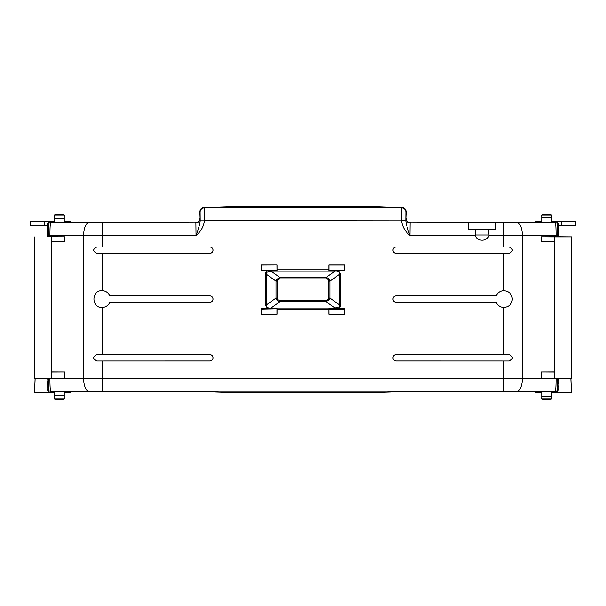 <?xml version="1.0" encoding="UTF-8"?>
<svg xmlns="http://www.w3.org/2000/svg" width="606" height="606" viewBox="0 0 606 606"><rect width="100%" height="100%" fill="white"/><g stroke="black" fill="none" stroke-linecap="round" stroke-linejoin="round"><path stroke-width="0.91" d="M496.162 302.25A8.393 8.393 0 0 0 503.571 307.462L503.571 354.646L396.142 354.646A3.174 3.174 0 0 0 392.968 357.828A3.174 3.174 0 0 0 396.142 361.002L503.571 361.002L503.571 378.5L522.364 378.523L522.364 235.446L503.571 235.469L503.571 246.983L396.142 246.983A3.174 3.174 0 0 0 392.968 250.157A3.174 3.174 0 0 0 396.142 253.331L503.571 253.331L503.571 290.691A8.393 8.393 0 0 0 496.162 295.902L396.142 295.902A3.174 3.174 0 0 0 392.968 299.076A3.174 3.174 0 0 0 396.142 302.25L496.162 302.25L396.142 302.25M503.571 290.691C508.866 291.009 511.782 293.804 512.343 299.076C511.79 304.348 508.866 307.144 503.571 307.462M396.142 295.902L396.142 295.94A3.136 3.136 0 0 0 393.006 299.076A3.136 3.136 0 0 0 396.142 302.22M396.142 246.983L396.142 247.021A3.136 3.136 0 0 0 393.006 250.157A3.136 3.136 0 0 0 396.142 253.3L396.142 253.331M396.142 354.646L396.142 354.684A3.136 3.136 0 0 0 393.006 357.828A3.136 3.136 0 0 0 396.142 360.964L396.142 361.002M475.68 229.25L468.324 229.25L468.226 222.773L410.11 222.773L409.959 235.469C407.573 229.159 406.187 224.288 405.8 220.849L401.566 220.849C402.369 226.742 405.164 231.613 409.959 235.469L475.157 235.469C477.134 241.802 487.072 241.779 489.042 235.469L503.571 235.469L503.571 222.773L495.966 222.773L495.875 229.25L474.687 229.212M482.096 222.963L489.504 222.902L482.096 222.963M495.875 229.25L468.355 229.22L468.34 222.902L495.966 222.773M196.041 235.469C200.836 231.613 203.631 226.742 204.434 220.849L200.2 220.849C199.813 224.288 198.427 229.159 196.041 235.469L195.889 222.773L102.429 222.773L102.429 235.469L83.636 235.446L83.636 378.523L102.429 378.5L102.429 361.002L209.858 361.002A3.174 3.174 0 0 0 213.032 357.828A3.174 3.174 0 0 0 209.858 354.646L102.429 354.646L102.429 307.462A8.393 8.393 0 0 0 109.837 302.25L209.858 302.25A3.174 3.174 0 0 0 213.032 299.076A3.174 3.174 0 0 0 209.858 295.902L109.837 295.902A8.393 8.393 0 0 0 102.429 290.691L102.429 253.331L209.858 253.331A3.174 3.174 0 0 0 213.032 250.157A3.174 3.174 0 0 0 209.858 246.983L102.429 246.983L102.429 235.469L196.041 235.469M334.982 270.42L344.784 270.42L344.784 264.966L328.96 264.966L328.952 270.42L334.982 270.42L334.982 271.14L271.018 271.14L266.875 272.261L266.458 274.298L266.458 304.901C266.246 307.295 267.769 308.348 271.018 308.06L334.982 308.06L334.982 308.78L328.99 308.818L344.784 308.78L334.982 308.78M326.051 300.311L279.949 300.311L279.949 301.674L326.051 301.674L326.051 300.311L328.497 299.341L328.876 298.054L329.967 298.054L329.255 299.879L326.051 301.674L334.982 308.06L339.125 306.939L339.875 307.477L338.277 308.78M328.952 308.78L328.96 314.241L344.784 314.241L344.784 308.78M277.04 314.241L277.048 308.78L271.018 308.78L271.018 308.06L279.949 301.674C277.669 301.273 276.366 300.061 276.033 298.054L266.458 304.901L265.367 304.901L267.723 308.78L261.216 308.78L261.216 314.241L277.04 314.241L261.216 314.241M266.875 272.261L266.125 271.723L267.723 270.42L271.018 270.42L271.018 271.14L279.949 277.525L326.051 277.525C328.331 277.934 329.634 279.139 329.967 281.146L339.542 274.298C339.754 271.905 338.231 270.852 334.982 271.14L326.051 277.525L326.051 278.889C327.884 278.927 328.831 279.677 328.876 281.146L329.967 281.146L329.967 298.054L339.542 304.901L339.542 274.298L340.633 274.298L338.277 270.42M271.018 270.42L277.048 270.42L277.04 264.966L261.216 264.966L261.216 270.42L267.723 270.42M503.571 246.983L509.229 246.983C513.312 249.096 513.312 251.21 509.229 253.331L503.571 253.331M503.571 354.646L509.229 354.654C513.312 356.767 513.312 358.881 509.229 360.994L503.571 361.002M396.142 295.94L496.162 295.902M509.229 253.331L396.142 253.3M396.142 247.021L509.229 246.983M475.157 235.469L475.733 229.182M488.466 229.182L489.042 235.469M541.544 221.235L535.946 221.235L534.969 222.22L410.11 222.773A4.234 4.234 -135 0 1 405.876 218.539L405.8 220.849L401.566 220.652L401.642 207.956L204.358 207.956L204.434 220.652L401.566 220.849M102.429 361.002L96.771 360.994C92.688 358.888 92.688 356.767 96.771 354.654L102.429 354.646M102.429 307.462C91.158 308.446 91.127 289.721 102.429 290.691M102.429 253.331L96.771 253.331C92.688 251.217 92.688 249.104 96.771 246.983L102.429 246.983M96.771 246.983L209.858 246.983M209.858 253.331L209.858 253.3A3.136 3.136 0 0 0 212.994 250.157A3.136 3.136 0 0 0 209.858 247.021M209.858 253.3L96.771 253.331M209.858 302.25L109.837 302.25M109.837 295.902L209.858 295.902M209.858 302.22A3.136 3.136 0 0 0 212.994 299.076A3.136 3.136 0 0 0 209.858 295.94M96.771 354.654L209.858 354.646M209.858 361.002L209.858 360.964A3.136 3.136 0 0 0 212.994 357.828A3.136 3.136 0 0 0 209.858 354.684M209.858 360.964L96.771 360.994M509.229 360.994L396.142 360.964M396.142 354.684L509.229 354.654M329.035 270.079L329.035 265.042L344.7 265.042L344.7 270.079L328.952 270.42M344.746 270.382L328.99 270.382M339.875 307.477L340.633 304.901L339.542 304.901L339.125 306.939M344.746 308.818L344.784 314.241M344.7 314.158L328.96 314.241M329.035 314.158L328.99 308.818M261.3 314.158L261.3 309.121L277.048 308.78M276.965 309.121L276.965 314.158M261.254 308.818L277.01 308.818M271.018 308.78L267.723 308.78M266.125 271.723L265.367 274.298L266.458 274.298L276.033 281.146L276.745 279.321L279.949 277.525L279.949 278.889L277.503 279.858L277.124 281.146L276.033 281.146L276.033 298.054L277.124 298.054L277.124 281.146M277.048 270.42L261.216 270.42M261.254 270.382L261.216 264.966M261.3 265.042L277.04 264.966M276.965 265.042L277.01 270.382M509.229 253.293C513.267 251.202 513.267 249.119 509.229 247.021M556.088 378.614L571.731 378.553L554.793 378.492L554.793 236.901L571.731 236.901L557.3 236.772L541.393 236.832L541.393 241.771L554.626 241.824L554.626 371.872L541.393 371.925L541.393 378.553L556.088 378.659L522.364 378.523A12.703 5.371 -89.8 0 1 516.994 391.226L503.571 391.196L503.571 378.5L102.429 378.5L102.429 391.196L503.571 391.196M509.229 360.956C513.267 358.873 513.267 356.782 509.229 354.692M489.504 229.212L488.519 229.25M495.844 229.22L495.859 222.902M551.49 222.25L541.749 222.25M503.571 222.773L516.994 222.743A12.703 5.371 -90.2 0 1 522.364 235.446L556.088 235.31C556.043 227.735 555.778 223.493 555.293 222.591L556.293 221.591L575.7 221.235L551.702 221.235M551.49 216.084L551.49 221.349M541.749 221.349L541.749 216.084M405.876 218.539L406.156 211.903C405.899 209.343 404.535 207.881 402.066 207.525L369.758 206.396L236.242 206.396L203.934 207.525C201.465 207.881 200.101 209.343 199.844 211.903L200.2 220.849L204.434 220.849M64.251 222.25L54.51 222.25M200.124 218.539A4.234 4.234 135 0 1 195.889 222.773L71.031 222.22L70.054 221.235L64.456 221.235M54.298 221.235L30.3 221.235L49.707 221.591L47.594 223.712L48.586 224.705A2.113 2.113 -45 0 1 50.707 222.591C50.222 223.493 49.957 227.735 49.912 235.31L83.636 235.446A12.703 5.371 90.2 0 1 89.006 222.743L102.429 222.773M54.51 221.349L54.51 216.084M64.251 216.084L64.251 221.349M96.771 354.692C92.741 356.775 92.741 358.866 96.771 360.956M64.607 378.553L34.269 378.553L64.607 378.553L64.607 371.925L51.374 371.872L51.374 241.824L64.607 241.771L64.607 236.832L49.912 236.772L49.912 235.31L48.692 235.31L48.692 236.757L49.912 236.772M96.771 247.021C92.741 249.111 92.741 251.202 96.771 253.293M541.749 391.582L551.49 391.582L551.49 398.778L541.749 398.778L541.749 391.514L539.045 391.718L541.749 391.718M551.49 391.582L553.513 391.718L551.49 391.718M54.51 391.718L64.251 391.718M54.51 397.884L54.51 392.62M64.251 392.62L64.251 397.884M551.49 392.62L551.49 397.884M541.749 397.884L541.749 392.62M64.456 392.733L70.054 392.733L71.031 391.749L101.285 391.438L198.495 391.438L236.242 392.756L369.758 392.756L407.505 391.438L504.715 391.438L534.969 391.749L535.946 392.733L541.544 392.733M551.702 392.733L571.466 392.733L570.86 378.561M35.14 378.561L34.534 392.733L54.298 392.733M276.965 270.079L261.3 270.079M329.035 309.121L344.7 309.121M558.391 392.355L571.087 392.355L556.27 392.355L558.285 390.135L557.414 389.264A2.113 2.113 135 0 1 555.293 391.378C555.778 390.476 556.043 386.234 556.088 378.659L557.308 378.636M554.793 378.492L541.393 378.553M554.793 236.901L541.393 236.832M541.393 241.771L554.748 241.703L554.748 371.986L541.393 371.925M541.749 222.387L541.749 217.652L551.49 217.652L551.49 222.387M551.49 217.652L551.49 214.865L541.749 214.865L541.749 217.652M558.762 236.779L558.762 225.826M575.7 221.47L575.7 225.705L561.58 225.826L561.58 221.591M556.293 221.591L558.406 223.712L558.406 225.826L561.58 225.826M516.994 222.743L555.293 222.591A2.113 2.113 45 0 1 557.414 224.705L558.406 223.712M406.111 218.296C406.384 220.849 407.793 222.266 410.345 222.531M195.655 222.531C198.207 222.266 199.616 220.849 199.889 218.296M54.51 222.394L54.51 214.88L64.251 214.88L54.51 214.865M54.51 218.289L64.251 218.289L64.251 222.394M64.251 218.289L64.251 214.88M44.42 221.591L44.42 225.826L47.594 225.826L47.594 223.712M30.3 221.47L30.3 225.705L44.42 225.826M47.238 225.826L47.238 236.779M102.429 391.196L89.006 391.226A12.703 5.371 89.8 0 1 83.636 378.523L49.912 378.659C49.957 386.234 50.222 390.476 50.707 391.378A2.113 2.113 -135 0 1 48.586 389.264L48.692 378.659L49.912 378.614M48.692 236.757L64.607 236.832M64.607 371.925L51.252 371.986L51.252 241.703L64.607 241.771M51.207 236.901L51.207 378.492M551.49 399.096L541.749 399.112L551.49 398.778M551.49 396.316L541.749 396.316M64.251 391.574L64.251 398.778L54.51 398.778L64.251 398.778M54.51 391.574L54.51 395.68L64.251 395.68M54.51 398.778L54.51 395.68M571.466 392.733L570.905 378.561M35.095 378.561L34.534 392.733M47.821 381.545L47.813 382.257M47.753 388.029L47.715 390.135C47.889 391.529 48.563 392.264 49.73 392.355L34.913 392.355M571.731 378.492L571.731 236.901M558.285 387.31L558.308 385.772L558.285 387.31L557.952 386.317M558.209 378.576L558.209 380.553L557.891 378.576M558.285 390.135L558.24 387.31M558.217 385.772L558.194 383.628M558.209 381.924L558.209 381.265M558.247 380.167L558.308 383.628L557.952 381.924M557.967 381.265L557.982 380.553M549.49 214.365L543.749 214.365M47.73 384.84L47.73 388.029M48.018 382.916L47.7 384.734L47.692 382.257L47.692 384.734M47.73 382.257L47.73 382.916M48.033 380.212L48.018 380.886M47.73 380.886L47.73 381.545M48.109 378.621L47.76 380.212L47.768 378.068M63.948 214.865L62.819 214.38L56.509 214.365M34.269 236.901L34.269 378.492M56.509 399.604L62.963 399.581L63.948 399.112M542.052 399.112L543.143 399.589L549.49 399.604M558.27 386.317L558.27 385.772M558.217 379.886L558.232 378.614M558.247 379.886L558.209 380.553M558.308 383.628L557.952 382.212M558.247 381.591L558.308 380.167M558.27 382.212L558.27 381.591M558.232 379.439L558.3 378.871M558.247 380.106L558.27 379.439M558.308 378.614L558.27 380.106M551.195 214.865L549.46 214.365L543.037 214.388L542.052 214.865M47.776 378.326L47.76 380.212M48.094 380.159L47.776 378.182M48.109 378.818L47.776 380.159M56.57 214.365L62.221 214.365L55.797 214.388L54.813 214.865M56.54 399.604L62.191 399.604L55.896 399.589L54.813 399.112M551.187 399.112L550.203 399.581L543.779 399.604M558.277 381.894L558.293 382.409L558.277 381.894M489.193 235.014L475.006 235.014M340.633 304.901L340.633 274.298M277.04 309.424L328.96 309.424M265.367 274.298L265.367 304.901M328.96 269.776L277.04 269.776M557.308 236.757L557.308 235.31L556.088 235.31L556.088 236.772M405.8 220.652L405.876 212.183A4.234 4.234 -135 0 0 401.642 207.956L402.066 207.525M203.934 207.525L204.358 207.956A4.234 4.234 135 0 0 200.124 212.183L200.2 220.652M49.707 221.591L50.707 222.591L89.006 222.743M556.27 392.355L555.293 391.378L516.994 391.226M89.006 391.226L50.707 391.378L49.73 392.355M48.586 389.264L47.715 390.135M279.949 278.889L326.051 278.889M328.876 281.146L328.876 298.054M279.949 300.311C278.116 300.273 277.169 299.523 277.124 298.054M557.308 235.31L557.414 224.705M557.414 389.264L557.308 378.659M551.49 215.191L541.749 215.191M48.586 224.705L48.692 235.31M64.251 215.191L54.51 215.191M276.745 279.321L277.503 279.858M328.497 299.341L329.255 299.879M541.749 214.88L551.49 214.88M64.251 399.096L54.51 399.096M541.749 215.251L541.544 216.077M551.702 216.077L551.49 215.251M54.51 215.251L54.298 216.077M64.456 216.077L64.251 215.251M64.251 398.718L64.463 397.9M54.298 397.9L54.51 398.718M551.49 398.718L551.702 397.9M541.544 397.9L541.749 398.718M549.43 214.365L543.809 214.365M543.809 399.604L549.43 399.604"/></g></svg>
